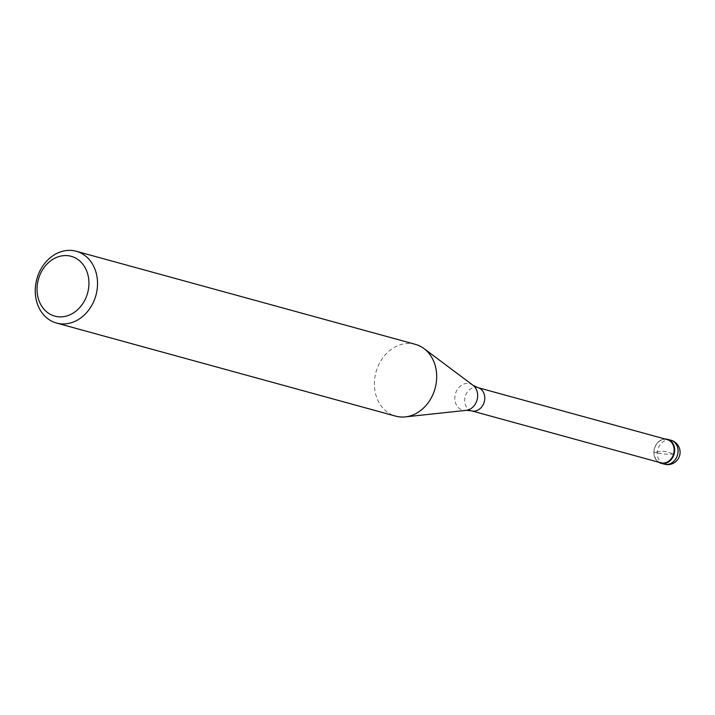 <?xml version="1.0" encoding="UTF-8"?>
<svg xmlns="http://www.w3.org/2000/svg" width="715" height="715" viewBox="0 0 715 715"><rect width="100%" height="100%" fill="white"/><g stroke="black" fill="none" stroke-linecap="round" stroke-linejoin="round"><path stroke-width="0.54" stroke-dasharray="3.58 2.68" d="M664.682 439.028A12.405 10.216 105.3 0 1 665.075 439.01A12.405 10.216 -74.7 0 0 664.682 439.028A12.405 10.216 -74.7 0 0 654.368 448.788A12.405 10.216 -74.7 0 0 658.703 462.221A12.405 10.216 105.3 0 1 654.368 448.788A12.405 10.216 105.3 0 1 664.682 439.028M667.265 439.609A12.039 9.903 -74.7 0 0 664.467 439.341A12.039 9.903 -74.7 0 0 654.171 450.253A12.039 9.903 -74.7 0 0 660.892 462.82M415.397 344.353A37.225 30.638 -74.7 0 0 406.764 343.513A37.225 30.638 -74.7 0 0 374.901 377.279A37.225 30.638 -74.7 0 0 395.69 416.148M657.3 452.944L653.903 452.014L664.28 451.272L674.468 454.07A12.405 1.966 1.9 0 1 657.3 452.944M670.965 440.234A12.405 10.216 -74.7 0 0 668.087 439.957A12.405 10.216 -74.7 0 0 657.46 451.21A12.405 10.216 -74.7 0 0 664.396 464.169M471.534 410.839A12.039 9.903 105.3 0 1 464.813 398.273A12.039 9.903 105.3 0 1 475.109 387.36A12.039 9.903 105.3 0 1 477.906 387.628M473.026 385.296A13.665 11.243 -74.7 0 0 466.689 383.428A13.665 11.243 -74.7 0 0 454.82 397.728A13.665 11.243 -74.7 0 0 465.796 410.392"/><path stroke-width="1.07" d="M665.075 439.01A12.405 10.216 105.3 0 1 667.56 439.305A12.405 10.216 105.3 0 1 674.495 452.264A12.405 10.216 105.3 0 1 663.877 463.517A12.405 10.216 105.3 0 1 661 463.24A12.405 10.216 105.3 0 1 658.703 462.221A12.405 10.216 -74.7 0 0 663.877 463.517A12.405 10.216 -74.7 0 0 674.647 450.754A12.405 10.216 -74.7 0 0 665.075 439.01M663.681 463.088A12.039 9.903 -74.7 0 0 673.986 452.175A12.039 9.903 -74.7 0 0 667.265 439.609L477.906 387.628A12.039 9.903 105.3 0 1 484.627 400.194A12.039 9.903 105.3 0 1 474.322 411.116A12.039 9.903 105.3 0 1 471.534 410.839L660.892 462.82A12.039 9.903 -74.7 0 0 663.681 463.088M56.539 323.046L395.69 416.148A37.225 30.638 -74.7 0 0 404.324 416.979A37.225 30.638 -74.7 0 0 405.271 416.899A37.225 30.638 -74.7 0 0 435.086 388.361A37.225 30.638 -74.7 0 0 424.022 348.598A37.225 30.638 -74.7 0 0 415.397 344.353L76.246 251.26A37.225 30.638 105.3 0 1 97.026 290.129A37.225 30.638 105.3 0 1 65.172 323.886A37.225 30.638 105.3 0 1 56.539 323.046A37.225 30.638 105.3 0 1 35.75 284.186A37.225 30.638 105.3 0 1 67.612 250.42A37.225 30.638 105.3 0 1 76.246 251.26M64.01 255.613A31.022 25.534 105.3 0 1 88.928 284.364A31.022 25.534 105.3 0 1 61.982 316.834A31.022 25.534 105.3 0 1 37.055 288.074A31.022 25.534 105.3 0 1 64.01 255.613M661 463.24L664.396 464.169A12.405 10.216 -74.7 0 0 667.274 464.446A12.405 10.216 -74.7 0 0 677.892 453.194A12.405 10.216 -74.7 0 0 670.965 440.234L667.56 439.305M465.796 410.392A13.665 11.243 -74.7 0 0 466.144 410.365A13.665 11.243 -74.7 0 0 477.084 399.891A13.665 11.243 -74.7 0 0 473.026 385.296L424.022 348.598M664.396 464.169A12.405 12.405 0 0 0 680.028 453.417A12.405 12.405 0 0 0 670.965 440.234M477.906 387.628L473.026 385.296M405.271 416.899L466.573 410.321L471.534 410.839"/></g></svg>
